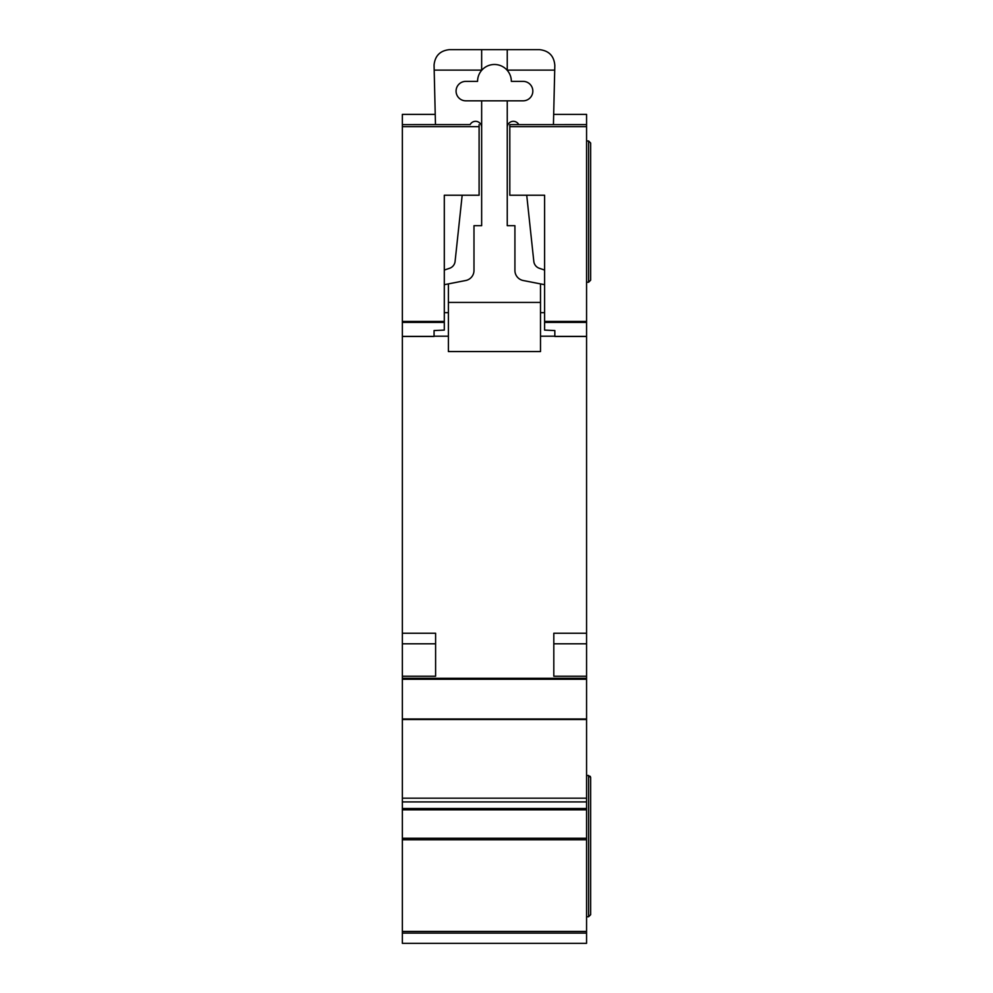 <?xml version="1.0" encoding="UTF-8"?>
<svg xmlns="http://www.w3.org/2000/svg" width="993" height="993" viewBox="0 0 993 993"><rect width="100%" height="100%" fill="white"/><g stroke="black" fill="none" stroke-linecap="round" stroke-linejoin="round"><path stroke-width="1.49" d="M402.351 114.381L435.232 114.381L402.351 114.394L402.351 124.609L435.468 124.597L434.065 65.004C435.046 55.745 440.16 50.631 449.419 49.65L539.484 49.65C548.906 50.68 554.02 55.918 554.826 65.364L553.436 124.609L586.565 124.597L586.565 678.281L402.351 678.281L402.351 943.35L586.565 943.35L586.565 838.241L402.351 838.241M523.112 81.376A9.719 9.719 0 0 1 532.831 91.095A9.719 9.719 0 0 1 523.112 100.827L465.791 100.827A9.719 9.719 0 0 1 456.072 91.095A9.719 9.719 0 0 1 465.791 81.376L477.571 81.376A16.881 16.881 0 0 1 507.249 70.354A16.881 16.881 0 0 1 511.345 81.376L523.112 81.376M462.179 195.224L455.092 261.395A8.192 8.192 0 0 1 449.568 268.284L444.305 270.059M470.148 124.609A6.095 6.095 0 0 1 481.655 127.377M444.305 284.693L465.705 280.51A10.24 10.24 0 0 0 473.984 270.468L473.984 225.684L481.655 225.684L481.655 100.827M448.402 336.205L434.065 336.205M540.502 336.205L554.839 336.205M507.249 100.827L507.249 225.684L514.92 225.684L514.92 270.468A10.24 10.24 0 0 0 523.199 280.51L544.598 284.693M507.249 127.377A6.095 6.095 0 0 1 518.756 124.609M544.598 270.059L539.336 268.284A8.192 8.192 0 0 1 533.812 261.395L526.724 195.224M448.402 283.886L448.402 302.431L540.502 302.431L540.502 283.886M507.249 49.65L507.249 70.354M481.655 49.65L481.655 70.354M434.189 70.118L481.655 70.118M540.502 302.431L540.502 351.559L448.402 351.559L448.402 302.431M448.402 312.671L444.305 312.671M544.598 312.671L540.502 312.671M507.249 70.118L554.715 70.118M470.161 124.597L402.351 124.609L402.351 678.281M402.351 809.829L586.565 809.829L586.565 678.281M586.565 809.829L586.565 838.241M586.565 114.394L553.672 114.394L586.565 114.381L586.565 124.609L509.806 124.609L509.806 195.224L544.598 195.224L544.598 321.447L586.565 321.447M586.565 775.508L588.613 775.508L590.649 777.556L590.227 776.315M586.565 916.738L588.613 916.738L590.649 914.69L590.649 777.556M586.565 140.981L588.613 140.981L590.649 143.029L590.649 280.175L588.613 282.223L590.649 280.175M586.565 282.223L588.613 282.223L588.613 140.981M586.565 933.11L402.351 933.11M586.565 676.233L553.809 676.233L553.809 643.799L586.565 643.799M553.809 676.233L553.809 633.249L586.565 633.249M586.565 336.466L554.839 336.466L554.839 330.557L544.598 330.086L544.598 321.447M518.743 124.597L509.806 124.609M588.613 775.508L588.613 916.738L590.649 914.69M402.351 633.249L435.604 633.249L435.604 676.233L435.604 643.799L402.351 643.799M402.351 676.233L435.604 676.233M479.098 124.609L479.098 195.224L444.305 195.224L444.305 330.086L434.065 330.557L434.065 336.466L402.351 336.466M586.565 839.78L402.351 839.78M402.351 931.446L586.565 931.446M586.565 719.503L402.351 719.503M402.351 798.186L586.565 798.186M586.565 679.274L402.351 679.274M402.351 718.982L586.565 718.982M554.839 336.379L586.565 336.379M586.565 322.39L544.598 322.39M586.565 126.657L509.806 126.657M586.565 808.525L402.351 808.525M402.351 801.922L586.565 801.922M402.351 336.379L434.065 336.379M402.351 322.39L444.305 322.39M402.351 321.447L444.305 321.447M402.351 126.657L479.098 126.657"/></g></svg>
